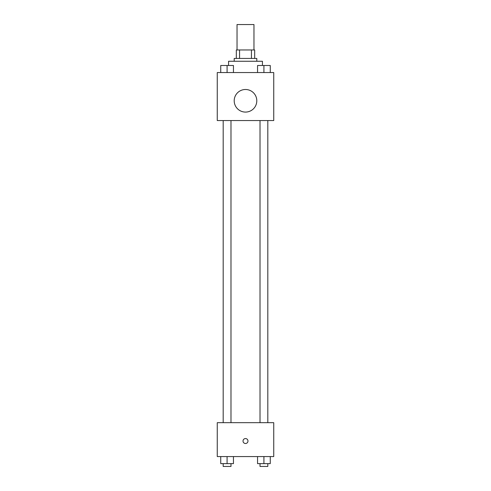 <?xml version="1.0" encoding="UTF-8"?>
<svg xmlns="http://www.w3.org/2000/svg" width="491" height="491" viewBox="0 0 491 491"><rect width="100%" height="100%" fill="white"/><g stroke="black" fill="none" stroke-linecap="round" stroke-linejoin="round"><path stroke-width="0.74" d="M253.97 49.965L253.97 24.55L237.03 24.55L237.03 49.965M239.559 58.435L239.559 49.965L236.324 49.965L236.324 58.435L236.324 49.965M239.559 49.965L254.676 49.965L254.676 58.435M251.441 58.435L251.441 49.965M234.207 61.258L234.207 58.435L256.793 58.435L256.793 61.258M262.44 65.469L262.44 61.258L228.56 61.258L228.56 65.469M217.261 72.551L273.739 72.551L273.739 120.553L217.261 120.553L217.261 72.551M245.5 112.083A11.293 11.293 0 0 1 235.717 95.144A11.293 11.293 0 0 1 255.283 95.144A11.293 11.293 0 0 1 245.5 112.083M217.261 422.683L273.739 422.683L273.739 456.569L217.261 456.569L217.261 422.683M245.5 443.508A2.473 2.473 0 0 1 243.358 439.801A2.473 2.473 0 0 1 247.642 439.801A2.473 2.473 0 0 1 245.5 443.508M257.554 456.569L257.554 463.627L270.265 463.627L270.265 456.569L270.265 463.627M263.913 463.627L263.913 456.569M267.81 463.627L267.81 466.45L260.015 466.45L260.015 463.627M220.735 456.569L220.735 463.627L233.446 463.627L233.446 456.569L233.446 463.627M227.088 463.627L227.088 456.569M230.985 463.627L230.985 466.45L223.19 466.45L223.19 463.627M257.554 72.551L257.554 65.493L270.265 65.493L270.265 72.551L270.265 65.493M263.913 72.551L263.913 65.493M267.81 65.493L260.015 65.493M220.735 72.551L220.735 65.493L233.446 65.493L233.446 72.551L233.446 65.493M227.088 72.551L227.088 65.493M230.985 65.493L223.19 65.493M260.015 120.553L260.015 422.683M267.81 120.553L267.81 422.683M230.985 422.683L230.985 120.553M223.19 422.683L223.19 120.553"/></g></svg>
